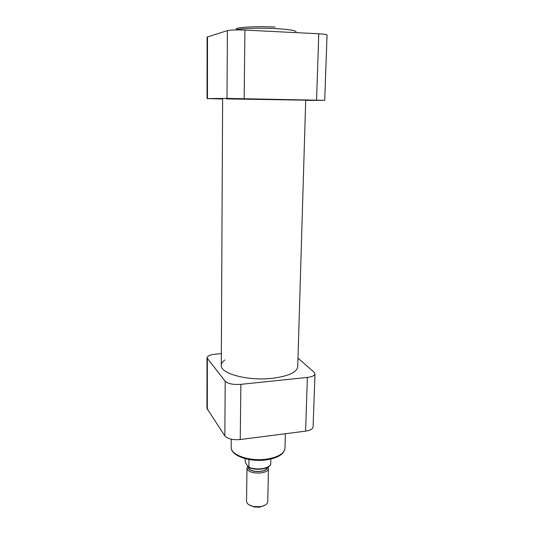 <?xml version="1.0" encoding="UTF-8"?>
<svg xmlns="http://www.w3.org/2000/svg" width="534" height="534" viewBox="0 0 534 534"><rect width="100%" height="100%" fill="white"/><g stroke="black" fill="none" stroke-linecap="round" stroke-linejoin="round"><path stroke-width="0.8" d="M265.311 505.024L259.938 507.12L254.164 507.02L248.864 504.737M246.995 467.951L246.534 501.259L247.022 502.941C248.183 504.697 250.459 505.905 253.844 506.572L260.272 506.686C264.951 505.845 267.447 504.163 267.761 501.626L268.469 468.325C268.976 473.838 250.473 474.92 247.496 469.513L246.995 467.951L247.743 466.135M248.103 466.676L248.537 468.378C251.194 473.164 267.601 472.31 267.407 467.417M268.135 467.016L268.469 468.325M267.12 467.564C266.96 472.23 251.327 472.91 248.791 468.338L248.35 467.043M245.039 458.633L245.44 462.711L248.403 467.123L248.877 467.19C255.913 470.594 269.443 468.645 270.731 464.106L270.838 459.06M248.991 459.514L248.877 467.19M270.731 464.106L270.718 464.213C269.296 469.146 255.733 470.968 248.777 467.437M224.807 360.003C222.504 361.658 221.33 363.434 221.29 365.336C220.101 373.586 247.97 381.129 272.18 378.326C288.34 376.263 296.857 372.378 297.738 366.671L305.702 100.158L226.409 98.897M314.987 373.833L313.098 426.9C312.797 429.002 310.294 430.417 305.595 431.138L307.377 377.411C312.156 376.817 314.693 375.622 314.987 373.833L314.065 372.145L297.992 358.147M221.35 353.641L215.482 354.169C210.182 354.763 207.346 355.978 206.972 357.827L225.194 381.236C228.031 383.806 233.265 384.847 240.874 384.353L240.247 439.529L305.595 431.138M240.247 439.529C232.764 440.129 227.638 438.928 224.847 435.918L206.952 408.403L206.972 357.827M240.874 384.353L307.377 377.411M207.065 98.603L207.085 37.053L227.411 30.625C230.601 29.931 236.442 29.75 244.939 30.084L318.771 33.776C324.051 34.069 326.808 34.476 327.048 35.01L324.719 100.332L226.983 98.416L207.065 98.603L222.625 98.977M305.702 100.352L324.719 100.332M284.989 448.2C284.175 454.074 278.067 457.952 266.666 459.841C249.965 462.431 230.548 455.836 231.182 447.258C230.381 454.955 249.905 461.716 266.833 459.1C278.247 457.164 284.302 453.533 284.989 448.2L285.376 433.735M224.847 435.918L225.194 381.236M207.339 358.775L207.319 409.518M236.802 29.63C231.683 27.554 254.524 25.919 275.137 27.074M295.983 32.634L296.01 31.726C295.429 30.405 288.64 29.363 275.637 28.609C259.284 27.728 239.579 28.415 235.734 29.924M207.499 36.786L207.466 98.59M226.983 98.416L227.411 30.625M244.939 30.084L244.151 98.65M316.569 100.105L318.771 33.776M222.625 98.703L221.29 365.336M259.938 507.12L260.272 506.686M254.164 507.02L253.844 506.572M231.249 439.202L231.182 447.258"/></g></svg>
